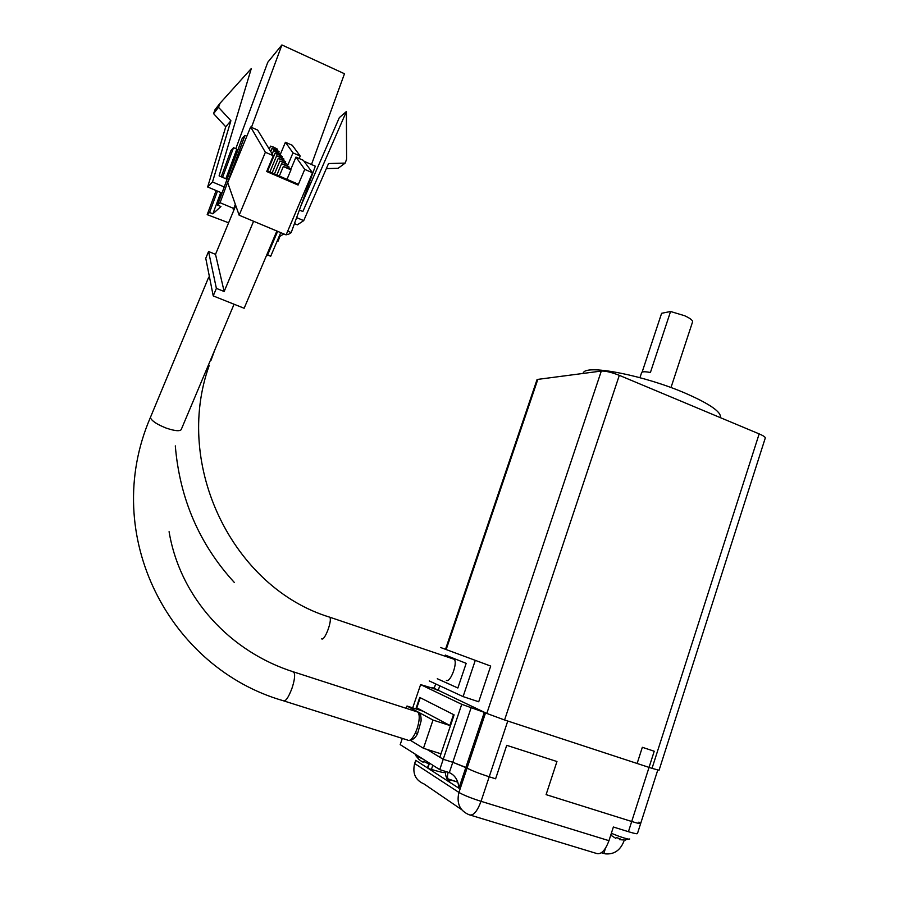 <?xml version="1.0" encoding="UTF-8"?>
<svg xmlns="http://www.w3.org/2000/svg" width="899" height="899" viewBox="0 0 899 899"><rect width="100%" height="100%" fill="white"/><g stroke="black" fill="none" stroke-linecap="round" stroke-linejoin="round"><path stroke-width="1.35" d="M641.47 373.051L641.695 372.377C642.751 371.545 645.662 371.579 650.415 372.478L670.564 311.492L684.656 315.74C690.769 318.561 693.343 320.774 692.399 322.393L670.991 387.559M642.133 372.096L661.619 313.29L670.564 311.492M582.81 373.478L583.743 372.107C589.452 364.78 644.853 375.804 684.858 392.998C709.828 403.887 721.661 412.102 720.38 417.653M432.531 687.544L486.808 713.435L601.319 371.051C605.623 370.894 611.623 372.321 619.321 375.344L759.161 433.891C763.813 435.903 765.824 437.375 765.184 438.307L659.057 770.241L652.022 768.364L759.161 433.891M536.86 380.12L537.827 379.378L601.319 371.051M429.239 680.936L463.086 696.601L478.718 701.771L490.697 666.069L440.6 647.494L490.697 666.069M619.321 375.344L504.575 719.987L652.022 768.364M504.575 719.987L486.808 713.435M463.086 696.601L475.144 660.787M412.697 707.873L420.62 684.611L461.738 704.31L485.561 712.84L467.075 768.117L452.793 762.285L465.873 767.409L484.336 712.255M640.639 823.585L637.492 833.429C637.694 834.182 634.672 833.598 628.435 831.699L631.705 821.495C637.93 823.417 640.942 824.035 640.717 823.327C640.942 824.035 637.93 823.417 631.705 821.495L654.225 751.238L642.336 747.294L637.133 763.476L507.755 721.032L489.213 776.781C479.077 773.488 471.705 770.6 467.075 768.117L465.873 767.409L458.917 788.209C458.265 780.399 455.063 775.208 449.32 772.623L471.222 707.423M435.049 689.207L438.206 690.41L439.768 685.813M435.138 688.96L420.62 684.611M631.705 821.495L546.098 794.637L556.953 761.52L506.721 745.327L495.607 778.792L489.213 776.781C479.077 773.488 471.705 770.6 467.075 768.117L458.928 792.446C463.513 795.109 470.885 798.065 481.044 801.324L489.213 776.781L495.607 778.792L506.721 745.327L556.953 761.52L546.098 794.637L631.705 821.495M415.855 708.895L419.743 697.444L454.107 714.874L439.836 757.216L443.229 759.284L461.738 704.31M402.314 738.394L400.19 744.619L439.746 769.634L443.229 759.284L452.793 762.285L443.229 759.284L426.913 749.373M453.534 714.581L420.249 697.703L416.788 707.861L449.86 725.471L453.534 714.581M449.86 725.471L450.466 725.662M440.162 753.553L440.926 754.003M440.982 753.811L423.463 748.283L410.461 740.36L423.463 748.283L433.003 720.065L406.989 706.03L423.204 711.278L406.989 706.03L406.202 708.322L406.989 706.03L433.003 720.065L423.463 748.283L440.982 753.811M450.455 725.695L433.003 720.065L450.455 725.695M657.742 770.106L640.717 823.327L638.886 822.113M601.352 852.758L605.544 853.881C614.163 854.5 620.276 850.319 623.872 841.329M628.435 831.699L613.376 827.013L608.971 840.677C605.162 850.78 600.88 855.005 596.127 853.331L470.694 815.224M458.917 788.209L415.72 760.34L414.641 763.509L458.928 792.446C456.377 803.313 459.771 810.752 469.109 814.752C473.132 816.202 477.111 811.73 481.044 801.324L608.971 840.677M439.746 769.634L449.32 772.623M461.592 809.606L424.036 783.95C415.417 780.242 412.281 773.421 414.641 763.509M453.512 658.888L454.13 659.259C458.063 662.271 450.5 682.903 446.387 680.397M437.285 678.734L457.861 688.005L466.176 663.35L445.308 655.079M278.836 237.145L283.758 233.897M287.702 231.122L291.197 232.594L288.028 234.639L286.489 233.998M234.133 209.501L233.122 209.074L233.796 208.489L220.075 202.736L217.524 205.096L220.929 206.523L212.872 213.85L209.557 212.467L207.197 214.659L228.616 222.795M276.802 241.943L278.151 241.067L277.319 240.718M251.462 127.366L281.904 44.95L344.486 73.752L311.492 164.506M279.814 236.504L278.151 241.067M235.796 148.672L267.79 62.245L281.904 44.95M207.197 214.659L216.131 190.554M221.233 176.777L230.987 150.448L233.538 147.694L236.819 149.122L225.851 178.755M209.557 212.467L217.468 191.116M222.559 177.35L233.538 147.694M222.267 192.274L221.637 192.88L207.658 186.981L225.75 126.804L213.569 113.645L215.041 109.689L220.019 103.284L251.293 68.56L219.098 175.878L227.076 179.272M220.761 192.51L212.872 213.85M220.075 202.736L244.955 135.446L242.191 138.412L217.524 205.096M233.796 208.489L235.324 204.331M246.832 136.266L244.955 135.446M291.197 232.594L315.313 166.18L304.042 161.258M294.456 223.615L297.344 224.84L303.716 220.637L328.54 163.551L345.194 163.09L346.609 159.157L346.396 111.543L302.862 211.523L299.378 210.04M303.716 220.637L296.625 217.625M224.233 186.958L212.501 181.991L207.658 186.981M346.396 111.543L339.328 117.634L300.996 205.59M345.194 163.09L338.148 168.27L326.337 168.619M212.501 181.991L230.897 120.724L225.75 126.804M230.897 120.724L218.513 107.307L220.019 103.284M218.513 107.307L213.569 113.645M209.377 276.51L208.568 277.51L209.894 279.106L205.759 258.283L208.557 251.506L215.513 254.35L235.763 205.579M273.723 147.166L270.52 146.132L277.533 149.178L273.723 147.166M275.218 149.515L271.992 148.47L275.858 150.515L279.083 151.549L275.218 149.515M276.757 151.92L273.498 150.875L277.409 152.942L280.657 153.976L276.757 151.92M278.33 154.381L275.038 153.336L282.286 156.471L278.33 154.381M279.937 156.898L276.611 155.853L283.938 159.022L279.937 156.898M281.589 159.483L278.229 158.426L285.646 161.629L281.589 159.483M283.275 162.123L279.881 161.067L287.377 164.303L283.275 162.123M285.005 164.832L281.567 163.775L289.163 167.045L285.005 164.832M286.781 167.607L283.309 166.551L290.995 169.855L286.781 167.607M276.87 231.009L244.146 308.256L213.232 295.917L209.894 279.106M213.232 295.917L216.378 288.388L208.557 251.506M253.585 221.266L224.154 291.501L216.378 288.388M215.513 254.35L224.154 291.501M267.025 170.743L297.277 183.789L298.086 185.059L304.739 169.383L312.526 172.777L286.107 234.886L239.156 215.221L227.694 182.666L250.641 127.006L257.642 130.074L273.307 155.707L265.374 152.257L250.641 127.006M280.544 153.875L285.41 142.267L292.299 145.301L300.21 156.044L299.176 158.494M239.156 215.221L265.374 152.257M298.086 185.059L266.688 171.529L273.307 155.707M304.739 169.383L295.973 157.1L303.356 160.325L312.526 172.777M285.41 142.267L292.973 152.875L300.21 156.044M290.871 169.203L288.658 168.248M292.973 152.875L287.455 165.989M295.973 157.1L290.703 169.608M266.61 255.226L267.374 255.541L277.634 231.335M267.61 254.99L270.711 256.271L280.746 232.639M423.238 759.194L415.855 755.688L415.012 753.991M428.812 763.925L423.418 761.307L423.238 762.228L421.755 761.554L418.552 759.082M423.238 762.228L423.541 761.363M629.705 838.947C629.581 839.599 626.12 838.756 619.299 836.418L611.354 833.306M625.333 840.104L619.422 839.644L620.13 838.857L616.456 837.553L615.759 838.34L610.758 835.149M618.894 838.509L619.613 839.014M619.703 838.745L619.422 839.644M537.827 379.378L446.207 649.404M433.97 688.926L435.678 683.914M428.576 768.634L431.419 769.42L432.824 765.263M431.149 770.297L431.419 769.42C441.24 772.398 446.039 773.32 445.848 772.185L446.039 771.6M427.8 768.139L429.486 763.15M457.872 782.197L448.32 779.242C450.579 780.703 450.5 781.366 448.084 781.22M605.476 848.263L603.802 853.466M446.915 778.568L448.219 779.163C447.252 778.006 447.23 775.713 448.163 772.263M321.651 638.886C324.775 641.099 332.63 619.894 329.697 617.175L328.764 616.86M210.973 360.443L210.692 359.667M181.576 428.834C180.901 431.542 175.788 431.295 166.248 428.115C156.954 424.418 151.661 420.901 150.358 417.563L150.908 416.237M416.394 711.626L417.911 712.109C419.9 714.919 419.631 720.414 417.125 728.595L415.181 733.359C412.36 738.854 409.899 741.169 407.809 740.282M208.568 277.51L150.358 417.563C99.328 535.883 170.147 668.373 283.151 700.692C285.399 701.917 288.309 697.871 291.883 688.567C294.119 681.869 294.984 676.79 294.479 673.329L292.748 671.632M415.181 733.359L417.754 733L421.092 720.976C421.226 715.559 420.17 712.604 417.911 712.109L293.939 672.014C230.571 652.123 180.171 598.217 169.079 531.691M641.695 372.377L639.942 377.67M583.743 372.107L583.316 373.411M537.018 379.648L445.556 649.179M433.127 688.679L433.329 688.095M427.463 767.915L429.149 762.936M446.859 778.489L457.849 782.152M447.623 780.916L448.399 780.478L447.039 778.736C445.601 775.713 445.162 773.668 445.724 772.589M234.392 582.53C199.466 544.434 179.766 498.889 175.305 445.893M454.13 659.259L329.697 617.175C233.425 587.968 173.013 465.862 209.242 365.387M211.096 360.072L214.883 349.711M407.483 740.034L284.331 701.074M269.273 149.122L270.52 146.132M270.734 151.493L271.992 148.47M272.217 153.931L273.498 150.875M267.644 171.012L275.038 153.336M269.869 171.967L276.611 155.853M272.139 172.945L278.229 158.426M274.476 173.957L279.881 161.067M276.87 174.99L281.567 163.775M279.319 176.047L283.309 166.551M181.564 428.744L234.066 304.233M409.27 740.45C410.697 740.798 415.596 738.618 417.586 733.359M277.038 150.358L277.499 149.256M278.566 152.763L279.038 151.639M280.14 155.224L280.623 154.077M281.747 157.741L282.241 156.572M283.399 160.314L283.904 159.123M285.084 162.955L285.601 161.73M286.803 165.663L287.332 164.416M288.579 168.439L289.118 167.158M286.983 179.351L290.939 169.967M415.967 755.868L418.586 759.026M625.288 839.801L628.659 839.149"/></g></svg>
